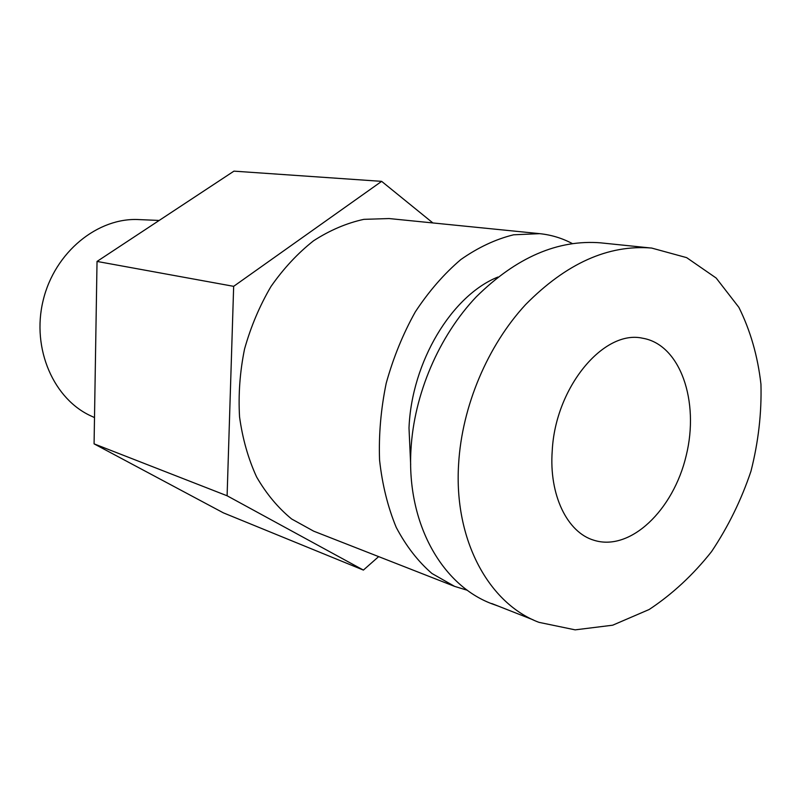 <?xml version="1.0" encoding="UTF-8"?>
<svg xmlns="http://www.w3.org/2000/svg" width="801" height="801" viewBox="0 0 801 801"><rect width="100%" height="100%" fill="white"/><g stroke="black" fill="none" stroke-linecap="round" stroke-linejoin="round"><path stroke-width="1.2" d="M159.199 220.445L139.504 219.614C98.072 216.991 54.648 252.025 43.134 300.505C31.279 348.896 53.957 399.869 92.035 416.43L94.498 417.571M378.653 556.615L363.394 570.082L227.104 495.779L94.077 443.854L97.031 261.436L233.942 171.144L381.646 181.356L432.89 222.948M227.104 495.779L233.662 286.337L97.031 261.436M233.662 286.337L381.646 181.356M363.394 570.082L223.389 512.86L94.077 443.854M467.444 590.307L454.648 586.392L313.692 531.173L291.624 518.978C278.027 507.834 266.363 493.827 256.61 476.965C248.22 458.693 242.533 438.648 239.549 416.84C238.257 394.432 239.91 371.844 244.535 349.086C250.803 326.718 259.624 305.852 270.988 286.498C283.584 268.455 297.782 253.216 313.581 240.771C329.952 230.207 346.723 223.068 363.894 219.344L389.096 218.553L539.724 233.662C551.288 234.873 562.142 238.167 572.314 243.564M454.648 586.392L431.949 573.486C418.012 561.441 406.107 546.082 396.235 527.398C387.814 507.053 382.257 484.605 379.564 460.044C378.663 434.733 380.875 409.141 386.202 383.258C393.261 357.787 402.963 333.997 415.298 311.889C428.895 291.254 444.084 273.802 460.845 259.544C478.147 247.419 495.749 239.169 513.641 234.793L539.724 233.662M410.673 464.72L409.001 427.984C411.624 361.762 451.864 295.419 497.922 277.046M458.613 464.019C461.977 406.037 487.789 345.451 525.646 304.55C566.337 263.339 608.329 244.505 651.624 248.05L686.657 257.642L716.184 278.047L738.872 307.354C750.407 330.563 757.766 356.185 760.95 384.22C761.721 412.986 758.397 441.972 750.978 471.168C741.346 499.884 728.199 526.698 711.548 551.609C693.135 574.868 672.349 594.162 649.17 609.501L612.685 625.201L575.158 629.856L538.933 622.337C489.071 603.634 453.746 540.325 458.613 464.019M498.292 606.107L491.714 603.734C442.002 585.04 406.648 523.564 410.943 450.102C413.887 394.252 438.998 336.11 476.245 296.861C516.305 257.321 557.917 239.329 601.11 242.873M552.229 450.833C555.313 387.173 603.844 329.321 642.622 338.222C680.299 344.49 699.653 401.281 686.197 455.619C673.401 510.117 630.277 551.829 593.891 540.234C567.328 532.465 548.915 495.088 552.229 450.833M649.351 247.849L601.08 242.893M533.176 619.844L491.774 603.543"/></g></svg>
